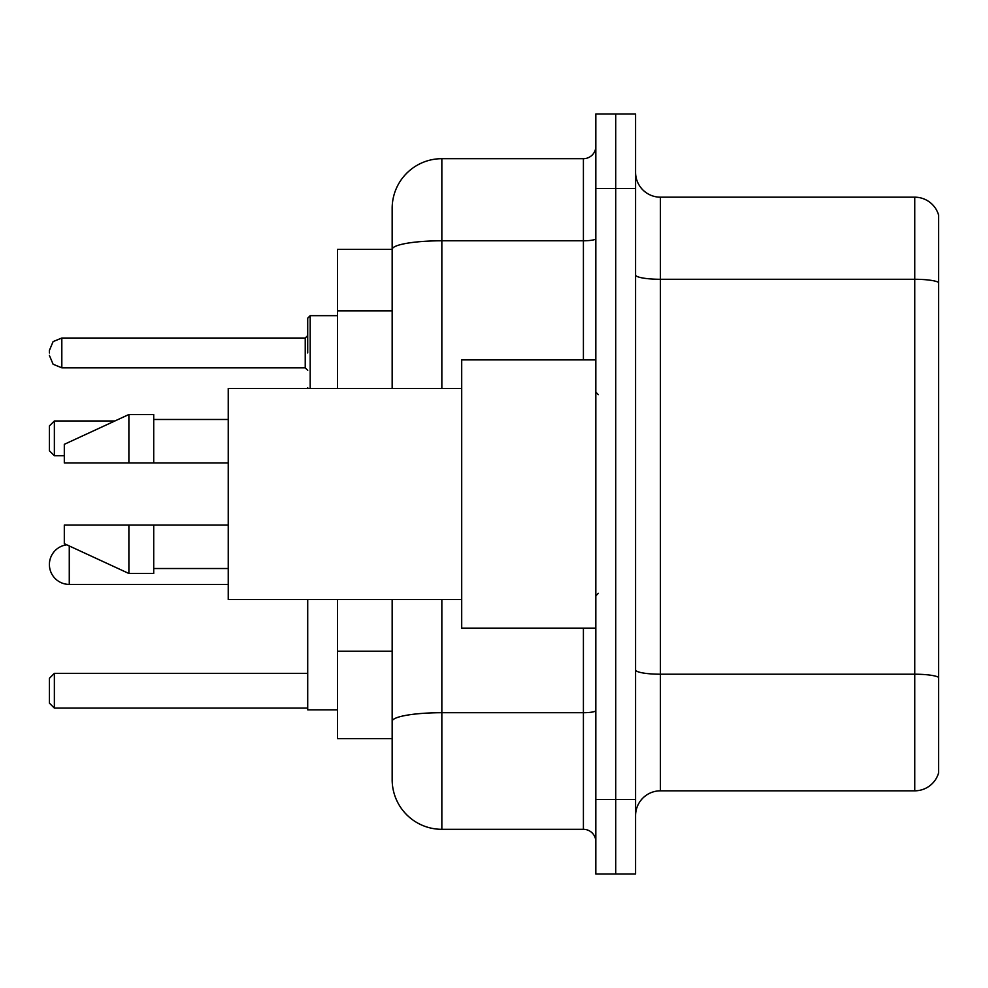 <?xml version="1.0" encoding="UTF-8"?>
<svg xmlns="http://www.w3.org/2000/svg" width="988" height="988" viewBox="0 0 988 988"><rect width="100%" height="100%" fill="white"/><g stroke="black" fill="none" stroke-linecap="round" stroke-linejoin="round"><path stroke-width="1.48" d="M392.162 249.347L337.526 249.347L337.526 388.445M441.846 599.555L441.846 829.315A49.672 49.672 0 0 1 392.162 779.631L392.162 738.654L337.526 738.654L337.526 599.555M392.162 779.631L392.162 599.555M595.838 799.502L595.838 874.022L615.709 874.022L615.709 799.502L615.709 874.022L635.58 874.022L635.58 799.502L615.709 799.502L615.709 188.498L615.709 799.502L595.838 799.502L595.838 188.498L615.709 188.498L615.709 113.978L615.709 188.498L635.58 188.498L635.58 799.502M635.58 188.498L635.58 113.978L595.838 113.978L595.838 188.498M441.846 829.315L583.414 829.315L583.414 628.121M392.162 297.264L392.162 208.369A49.672 49.672 0 0 1 441.846 158.685L583.414 158.685A12.424 12.424 0 0 0 595.838 146.273M392.162 729.959L392.162 664.862M392.162 388.445L392.162 249.408A49.672 8.62 180 0 1 441.846 240.788L583.414 240.788L583.414 158.685M392.162 208.369L392.162 235.687M595.838 841.727A12.424 12.424 0 0 0 583.414 829.315M938.6 677.657L938.6 772.925A24.836 24.836 0 0 1 914.752 790.82L660.416 790.82A24.836 24.836 0 0 0 635.58 815.656M938.6 215.075A24.836 24.836 0 0 0 914.752 197.18A24.836 24.836 0 0 1 938.6 215.075L938.6 772.925M938.6 282.395A24.836 4.31 180 0 0 914.752 279.283L914.752 197.18L660.416 197.18A24.836 24.836 0 0 1 635.58 172.344A24.836 24.836 0 0 0 660.416 197.18L660.416 790.82M66.789 544.82A19.871 19.871 0 0 0 49.4 564.543A19.871 19.871 0 0 1 66.789 544.82A19.871 19.871 0 0 0 49.4 564.543A19.871 19.871 0 0 1 66.789 544.82A19.871 19.871 0 0 0 49.4 564.543A19.871 19.871 0 0 1 66.789 544.82A19.871 19.871 0 0 0 49.4 564.543A19.871 19.871 0 0 0 69.271 584.414L69.271 545.969M307.713 599.555L307.713 709.841L337.526 709.841M54.365 708.1L49.4 703.135L49.4 678.299L54.365 673.334L54.365 708.1L307.713 708.1M54.365 673.334L307.713 673.334M54.365 455.752L49.4 450.787L49.4 425.939L54.365 420.974L54.365 455.752L64.306 455.752M54.365 420.974L114.892 420.974M595.838 359.879L461.705 359.879L461.705 628.121L595.838 628.121M461.705 388.445L228.228 388.445L228.228 599.555L461.705 599.555M128.885 462.952L64.306 462.952L64.306 444.328L128.885 414.515L128.885 462.952L228.228 462.952M128.885 414.515L153.72 414.515L153.72 462.952M228.228 525.048L153.72 525.048L153.72 573.485L128.885 573.485L128.885 525.048L64.306 525.048L64.306 543.672L128.885 573.485M64.306 525.048L80.744 525.048M153.72 525.048L128.885 525.048M307.713 352.926L307.713 318.148L307.713 352.926M49.4 352.926L49.4 350.431L49.4 352.926M392.162 310.924L337.526 310.924M392.162 651.203L337.526 651.203M595.838 710.557A12.424 2.161 0 0 1 583.414 712.706L441.846 712.706A49.672 8.62 180 0 0 392.162 721.339M441.846 158.685L441.846 388.445M583.414 359.879L583.414 240.788A12.424 2.161 0 0 0 595.838 238.627M938.6 677.311A24.836 4.31 180 0 0 914.752 674.211L914.752 279.283L660.416 279.283A24.836 4.31 0 0 1 635.58 274.973M914.752 790.82L914.752 674.211L660.416 674.211A24.836 4.31 0 0 1 635.58 669.901M337.526 315.666L310.195 315.666L310.195 388.445M305.23 338.019L61.824 338.019L61.824 367.82L305.23 367.82L305.23 338.019L307.713 335.537M228.228 584.414L69.271 584.414M598.32 394.644L595.838 392.162M153.72 419.48L228.228 419.48M153.72 568.52L228.228 568.52M598.32 593.356L595.838 595.838M307.824 388.445L307.713 387.691M61.824 367.82L53.105 364.251L49.4 355.408M61.824 338.019L53.105 341.589L49.4 350.431M305.23 367.82L307.713 370.302M310.195 315.666L307.713 318.148"/></g></svg>
